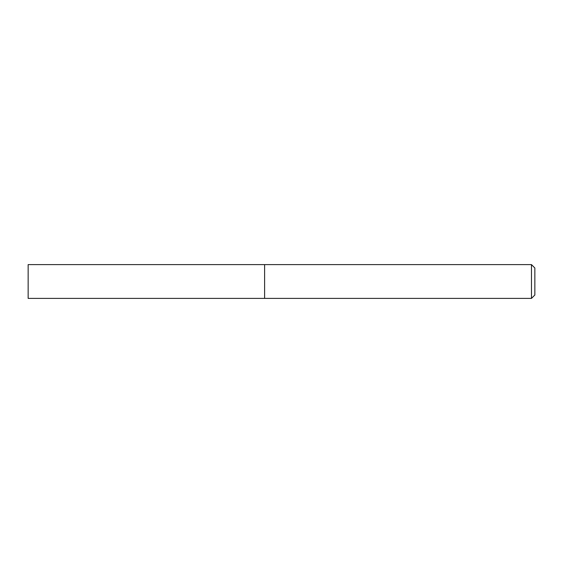 <?xml version="1.0" encoding="UTF-8"?>
<svg xmlns="http://www.w3.org/2000/svg" width="563" height="563" viewBox="0 0 563 563"><rect width="100%" height="100%" fill="white"/><g stroke="black" fill="none" stroke-linecap="round" stroke-linejoin="round"><path stroke-width="0.84" d="M264.61 298.39L264.61 264.61L28.15 264.61L28.15 298.39L264.61 298.39L264.61 264.61L531.472 264.61L531.472 298.39L264.61 298.39M531.472 298.39L534.85 295.012L534.85 267.988L531.472 264.61"/></g></svg>
